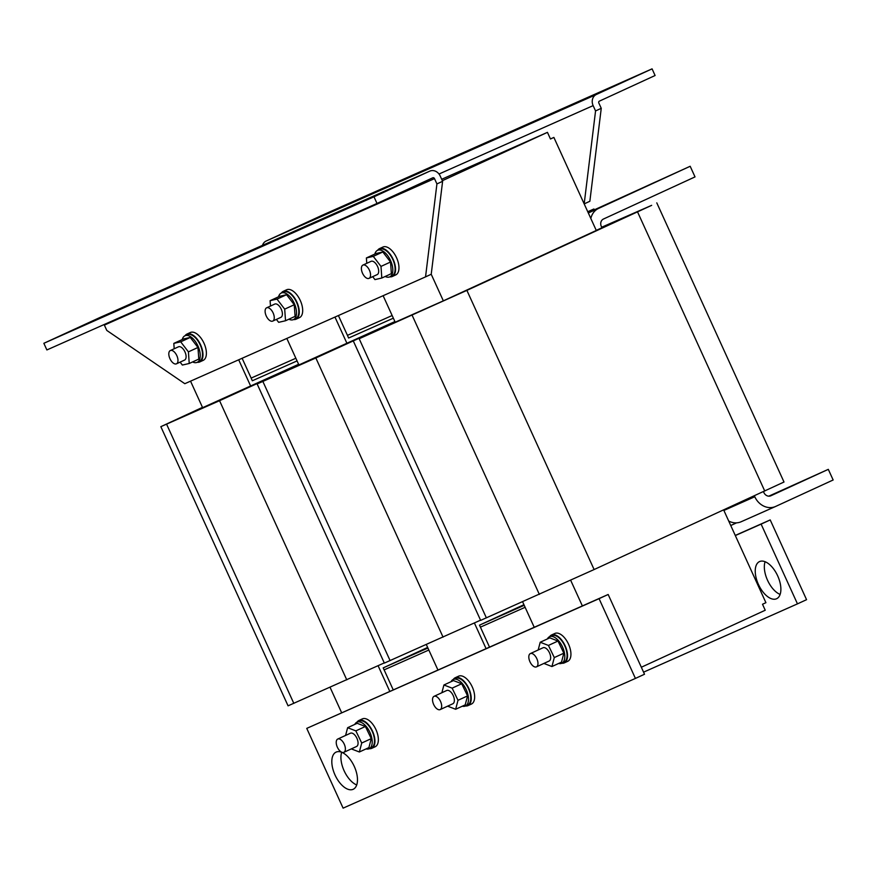 <?xml version="1.0" encoding="UTF-8"?>
<svg xmlns="http://www.w3.org/2000/svg" width="877" height="877" viewBox="0 0 877 877"><rect width="100%" height="100%" fill="white"/><g stroke="black" fill="none" stroke-linecap="round" stroke-linejoin="round"><path stroke-width="1.32" d="M584.663 99.254L608.572 88.292L584.663 99.254M601.94 91.756L625.838 80.794L601.94 91.756M344.212 206.029L368.11 195.067L344.212 206.029M330.19 212.179L354.089 201.217L330.19 212.179M561.543 109.592L585.452 98.63L561.543 109.592M292.436 229.094L316.334 218.143L292.436 229.094M780.124 594.42A20.456 10.535 65.3 0 1 767.528 580.245A20.456 10.535 65.3 0 1 765.084 561.729M758.43 584.433A20.456 10.535 65.3 0 1 759.504 561.587A20.456 10.535 65.3 0 1 777.691 575.893A20.456 10.535 65.3 0 1 776.605 598.739A20.456 10.535 65.3 0 1 758.43 584.433M354.275 766.421A20.456 10.535 -114.7 0 0 336.099 752.115A20.456 10.535 -114.7 0 0 335.014 774.972A20.456 10.535 -114.7 0 0 353.201 789.278A20.456 10.535 -114.7 0 0 354.275 766.421M341.679 752.258A20.456 10.535 -114.7 0 0 344.124 770.784A20.456 10.535 -114.7 0 0 356.72 784.948M392.534 188.029L379.588 194.025L392.589 188.138M123.427 307.542L110.469 313.538L123.471 307.652M100.307 317.88L87.349 323.865L100.351 317.989M83.03 325.378L70.083 331.363L83.085 325.488M354.779 204.955L341.833 210.94L354.834 205.065M340.758 211.094L327.812 217.09L340.813 211.214M635.156 191.296L655.514 181.977L635.156 191.296M773.284 494.387L793.641 485.069L773.284 494.387M273.12 312.936A7.301 3.76 65.3 0 1 272.736 321.092A7.301 3.76 65.3 0 1 266.246 315.983A7.301 3.76 65.3 0 1 266.63 307.816A7.301 3.76 65.3 0 1 273.12 312.936M266.63 307.816L274.764 304.078A7.301 3.76 65.3 0 1 281.254 309.186A7.301 3.76 65.3 0 1 280.87 317.353L272.736 321.092M281.265 293.05L283.545 291.997A14.613 7.52 65.3 0 1 296.525 302.214A14.613 7.52 65.3 0 1 295.757 318.537L293.477 319.59A14.613 7.52 -114.7 0 0 294.244 303.267A14.613 7.52 -114.7 0 0 281.265 293.05A14.613 7.52 -114.7 0 0 278.557 296.788M288.873 319.217A14.613 7.52 -114.7 0 0 293.477 319.59M465.534 705.963A15.337 7.904 -114.7 0 0 468.022 705.612L471.442 704.045A15.337 7.904 -114.7 0 0 472.254 686.91A15.337 7.904 -114.7 0 0 458.616 676.178L455.207 677.746A15.337 7.904 -114.7 0 0 453.321 679.412M468.022 705.612A15.337 7.904 -114.7 0 0 468.833 688.478A15.337 7.904 -114.7 0 0 455.207 677.746M462.354 706.193A14.613 7.52 -114.7 0 0 465.446 705.996L467.726 704.955A14.613 7.52 -114.7 0 0 468.493 688.631A14.613 7.52 -114.7 0 0 455.514 678.414L453.234 679.456A14.613 7.52 -114.7 0 0 451.074 681.681M465.446 705.996A14.613 7.52 -114.7 0 0 466.213 689.673A14.613 7.52 -114.7 0 0 453.234 679.456M440.539 701.436A7.301 3.76 65.3 0 1 440.155 709.592A7.301 3.76 65.3 0 1 433.666 704.483A7.301 3.76 65.3 0 1 434.049 696.327A7.301 3.76 65.3 0 1 440.539 701.436M434.049 696.327L446.733 690.484A7.301 3.76 65.3 0 1 453.223 695.593A7.301 3.76 65.3 0 1 452.839 703.76L440.155 709.592M561.817 663.231A15.337 7.904 -114.7 0 0 564.317 662.891L567.726 661.313A15.337 7.904 -114.7 0 0 568.537 644.178A15.337 7.904 -114.7 0 0 554.911 633.446L551.49 635.014A15.337 7.904 -114.7 0 0 549.616 636.691M564.317 662.891A15.337 7.904 -114.7 0 0 565.128 645.746A15.337 7.904 -114.7 0 0 551.49 635.014M558.638 663.461A14.613 7.52 -114.7 0 0 561.74 663.275L564.01 662.223A14.613 7.52 -114.7 0 0 564.788 645.9A14.613 7.52 -114.7 0 0 551.797 635.682L549.528 636.724A14.613 7.52 -114.7 0 0 547.369 638.96M561.74 663.275A14.613 7.52 -114.7 0 0 562.508 646.941A14.613 7.52 -114.7 0 0 549.528 636.724M536.834 658.704A7.301 3.76 65.3 0 1 536.439 666.871A7.301 3.76 65.3 0 1 529.949 661.751A7.301 3.76 65.3 0 1 530.333 653.595A7.301 3.76 65.3 0 1 536.834 658.704M530.333 653.595L543.016 647.763A7.301 3.76 65.3 0 1 549.517 652.872A7.301 3.76 65.3 0 1 549.123 661.028L536.439 666.871M369.239 748.684A15.337 7.904 -114.7 0 0 371.738 748.344L375.148 746.776A15.337 7.904 -114.7 0 0 375.959 729.631A15.337 7.904 -114.7 0 0 362.322 718.899L358.912 720.477A15.337 7.904 -114.7 0 0 357.027 722.144M371.738 748.344A15.337 7.904 -114.7 0 0 372.55 731.21A15.337 7.904 -114.7 0 0 358.912 720.477M366.06 748.914A14.613 7.52 -114.7 0 0 369.151 748.728L371.431 747.686A14.613 7.52 -114.7 0 0 372.199 731.352A14.613 7.52 -114.7 0 0 359.219 721.135L356.939 722.188A14.613 7.52 -114.7 0 0 354.79 724.413M369.151 748.728A14.613 7.52 -114.7 0 0 369.93 732.405A14.613 7.52 -114.7 0 0 356.939 722.188M344.244 744.167A7.301 3.76 65.3 0 1 343.861 752.323A7.301 3.76 65.3 0 1 337.371 747.215A7.301 3.76 65.3 0 1 337.755 739.048A7.301 3.76 65.3 0 1 344.244 744.167M337.755 739.048L350.438 733.216A7.301 3.76 65.3 0 1 356.928 738.324A7.301 3.76 65.3 0 1 356.544 746.491L343.861 752.323M176.836 355.656A7.301 3.76 65.3 0 1 176.441 363.823A7.301 3.76 65.3 0 1 169.952 358.715A7.301 3.76 65.3 0 1 170.335 350.548A7.301 3.76 65.3 0 1 176.836 355.656M170.335 350.548L178.47 346.81A7.301 3.76 65.3 0 1 184.959 351.918A7.301 3.76 65.3 0 1 184.576 360.074L176.441 363.823M192.578 361.938A14.613 7.52 -114.7 0 0 197.182 362.322L199.463 361.269A14.613 7.52 -114.7 0 0 200.23 344.946A14.613 7.52 -114.7 0 0 187.25 334.729L184.97 335.77A14.613 7.52 -114.7 0 0 182.263 339.52M197.182 362.322A14.613 7.52 -114.7 0 0 197.961 345.998A14.613 7.52 -114.7 0 0 184.97 335.77M197.27 362.278A15.337 7.904 -114.7 0 0 199.77 361.938L203.179 360.37A15.337 7.904 -114.7 0 0 203.99 343.225A15.337 7.904 -114.7 0 0 190.364 332.493L186.944 334.06A15.337 7.904 -114.7 0 0 185.058 335.738M199.77 361.938A15.337 7.904 -114.7 0 0 200.581 344.793A15.337 7.904 -114.7 0 0 186.944 334.06M369.414 270.204A7.301 3.76 65.3 0 1 369.02 278.36A7.301 3.76 65.3 0 1 362.53 273.251A7.301 3.76 65.3 0 1 362.914 265.095A7.301 3.76 65.3 0 1 369.414 270.204M362.914 265.095L371.048 261.346A7.301 3.76 65.3 0 1 377.548 266.455A7.301 3.76 65.3 0 1 377.154 274.622L369.02 278.36M385.167 276.485A14.613 7.52 -114.7 0 0 389.772 276.858L392.041 275.816A14.613 7.52 -114.7 0 0 392.819 259.493A14.613 7.52 -114.7 0 0 379.829 249.265L377.559 250.318A14.613 7.52 -114.7 0 0 374.841 254.056M389.772 276.858A14.613 7.52 -114.7 0 0 390.539 260.535A14.613 7.52 -114.7 0 0 377.559 250.318M389.859 276.825A15.337 7.904 -114.7 0 0 392.348 276.474L395.757 274.907A15.337 7.904 -114.7 0 0 396.568 257.772A15.337 7.904 -114.7 0 0 382.942 247.04L379.522 248.608A15.337 7.904 -114.7 0 0 377.647 250.274M392.348 276.474A15.337 7.904 -114.7 0 0 393.159 259.34A15.337 7.904 -114.7 0 0 379.522 248.608M293.565 319.546A15.337 7.904 -114.7 0 0 296.053 319.206L299.474 317.638A15.337 7.904 -114.7 0 0 300.285 300.493A15.337 7.904 -114.7 0 0 286.647 289.761L283.238 291.339A15.337 7.904 -114.7 0 0 281.353 293.006M296.053 319.206A15.337 7.904 -114.7 0 0 296.865 302.072A15.337 7.904 -114.7 0 0 283.238 291.339M262.486 245.363A8.77 7.509 -113.9 0 1 266.191 241.011L321.936 215.358L652.071 68.855L655.097 75.51L599.364 101.151A1.458 1.25 66.1 0 0 598.827 103.004L601.249 108.32L595.56 110.941L584.181 203.892L553.88 137.426L550.449 138.95M652.071 68.855L596.327 94.508A8.77 7.509 66.1 0 0 593.137 105.624L595.56 110.941M601.249 108.32L589.859 201.271L584.181 203.892L596.294 230.476L443.345 300.844L431.221 274.26L442.611 181.309L440.188 175.992A8.77 7.509 66.1 0 0 429.807 171.125A8.77 7.509 66.1 0 0 429.73 171.158L373.986 196.799L43.85 343.302L99.594 317.649A8.77 7.509 -113.9 0 1 99.671 317.617A8.77 7.509 -113.9 0 1 99.748 317.584M434.499 178.612L436.921 183.929L425.542 276.88L184.817 383.698L106.786 330.421L104.363 325.104L434.499 178.612A1.458 1.25 66.1 0 0 432.767 177.801L377.011 203.453L46.876 349.945L43.85 343.302M601.677 227.231L651.666 205.339L466.893 290.386L359.175 338.741L395.056 321.903M443.345 300.844L395.198 322.21L383.117 295.702M596.25 230.388L601.929 227.768L601.326 226.441A5.843 5.01 66.1 0 1 603.453 219.031L695.022 176.902L690.177 166.268L598.607 208.397A17.529 15.03 66.1 0 0 590.835 218.494M656.785 202.861L784.005 482.021L594.113 569.546L480.64 620.379L353.42 341.219M298.75 364.602L219.557 400.701L160.842 426.671L202.477 407.356M298.608 364.295L202.62 407.673L190.539 381.155M384.269 662.913L288.062 705.832L160.842 426.671M250.767 386.308L238.687 359.789M395.045 321.87L315.841 357.969L257.136 383.951L298.761 364.624M394.902 321.563L298.904 364.942L286.823 338.434M480.552 620.182L384.356 663.1L257.136 383.951M347.051 343.576L334.97 317.068M347.413 335.376L392.151 315.523L347.435 335.354L348.618 338.029L393.356 318.176M251.118 378.097L295.856 358.244L251.118 378.097L252.335 380.761L297.073 360.907M427.647 647.434L383.216 667.879L384.093 669.885L428.831 650.032M523.942 604.702L479.5 625.148L480.388 627.154L525.126 607.301M390.539 262.015L380.991 266.411L381.813 278.02L391.372 273.624L390.539 262.015L382.832 251.973L375.948 253.552L366.389 257.948L366.772 263.319M382.832 251.973L373.273 256.369L366.389 257.948M380.991 266.411L373.273 256.369M372.692 276.672L374.939 279.599L381.813 278.02M197.961 347.467L188.412 351.863L189.235 363.484L198.794 359.088L197.961 347.467L190.254 337.437L183.37 339.004L173.81 343.4L174.194 348.772M190.254 337.437L180.695 341.833L173.81 343.4M188.412 351.863L180.695 341.833M180.114 362.135L182.361 365.051L189.235 363.484M474.391 622.988L486.088 648.651L306.753 728.381L343.104 808.145L635.419 678.425L599.068 598.662L306.753 728.381M426.332 644.551L437.941 670.017M378.097 665.72L389.794 691.383M330.048 687.283L341.646 712.749M570.675 580.267L582.372 605.93L486.088 648.651M522.626 601.819L534.225 627.285M479.478 625.158L524.216 605.305M383.183 667.89L427.921 648.037M723.657 509.943L735.321 535.562L761.115 524.117L797.467 603.869L643.565 672.166M735.321 535.562L765.917 602.685L762.508 604.253L765.226 610.239L641.328 667.244M384.126 669.875L393.225 689.859M251.151 378.086L242.118 358.265M441.69 179.281L547.445 132.35L550.471 138.994L553.88 137.426M347.435 335.354L338.401 315.545M480.41 627.143L489.519 647.127M761.115 524.117L770.214 519.929L806.566 599.682L797.467 603.869M735.266 535.43L770.214 519.929M635.419 678.425L644.518 674.238L608.167 594.485L582.372 605.93M608.167 594.485L599.068 598.662M351.315 748.892L359.362 751.995L368.91 747.599L371.267 738.631L361.719 743.027L355.854 730.881L347.632 727.702L345.593 735.441M361.719 743.027L359.362 751.995M371.267 738.631L365.402 726.485L357.191 723.306L347.632 727.702M365.402 726.485L355.854 730.881M543.904 663.44L551.94 666.542L561.499 662.146L563.845 653.179L554.297 657.575L548.432 645.428L540.21 642.249L538.171 649.989M554.297 657.575L551.94 666.542M563.845 653.179L557.991 641.032L549.769 637.853L540.21 642.249M557.991 641.032L548.432 645.428M447.61 706.16L455.645 709.274L465.205 704.878L467.562 695.899L458.002 700.295L452.137 688.149L443.915 684.981L441.887 692.72M458.002 700.295L455.645 709.274M467.562 695.899L461.697 683.753L453.475 680.585L443.915 684.981M461.697 683.753L452.137 688.149M431.221 274.26L425.542 276.88M436.921 183.929L442.611 181.309M373.986 196.799L377.011 203.453M547.445 132.35L442.337 180.706M587.743 211.719L593.893 208.989L587.787 211.806M593.893 208.989L594.266 209.833M736.57 522.845L730.749 525.52M588.16 212.64L690.177 166.268M754.363 495.823L754.779 496.744A17.529 15.03 66.1 0 0 775.542 506.489A17.529 15.03 66.1 0 0 775.707 506.413L833.15 479.982L828.305 469.348L770.85 495.779A5.843 5.01 66.1 0 0 770.85 495.779L770.751 495.834M763.461 491.635L763.878 492.556A5.843 5.01 66.1 0 0 770.806 495.801M775.378 506.555L741.317 521.672A17.529 15.03 -113.9 0 1 741.153 521.749A17.529 15.03 -113.9 0 1 728.71 521.037M768.789 496.174L828.305 469.348M276.398 319.403L278.645 322.33L285.529 320.752L295.089 316.356L294.255 304.747L286.538 294.705L279.664 296.283L270.105 300.679L270.489 306.04M294.255 304.747L284.696 309.142L276.989 299.101L270.105 300.679M284.696 309.142L285.529 320.752M286.538 294.705L276.989 299.101M266.191 241.011L596.327 94.508M429.73 171.158L99.594 317.649M764.755 491.032L637.535 211.883M594.113 569.546L466.893 290.386M539.355 594.398L412.135 315.249M486.395 617.901L359.175 338.741M346.777 679.861L219.557 400.701M293.817 703.365L166.597 424.205M443.06 637.13L315.841 357.969M390.101 660.633L262.881 381.473M439.004 174.019L593.137 105.624M588.314 212.968L598.607 208.397M723.887 510.458L754.779 496.744M99.671 317.617L429.807 171.125M775.542 506.489L741.153 521.749"/></g></svg>
